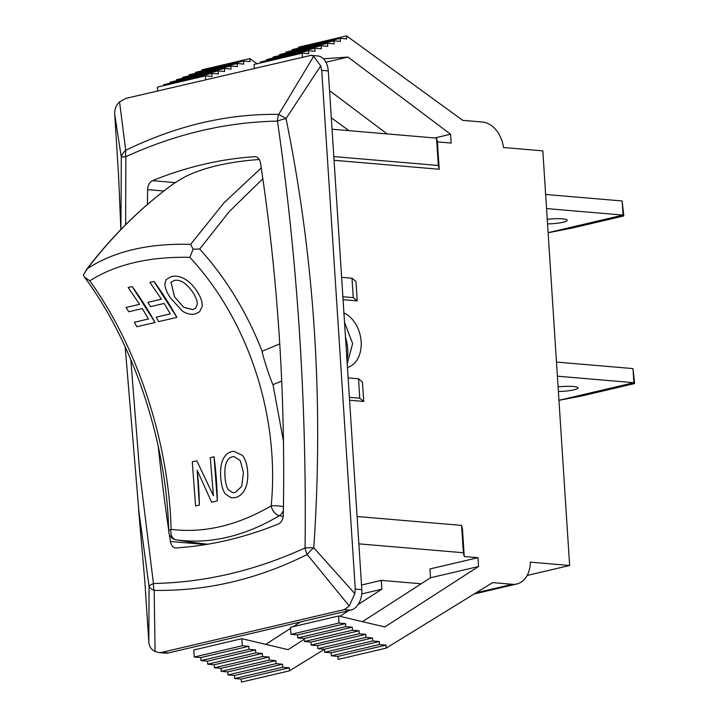 <?xml version="1.0" encoding="UTF-8"?>
<svg xmlns="http://www.w3.org/2000/svg" width="718" height="718" viewBox="0 0 718 718"><rect width="100%" height="100%" fill="white"/><g stroke="black" fill="none" stroke-linecap="round" stroke-linejoin="round"><path stroke-width="1.08" d="M548.112 232.74L571.483 228.216L623.789 215.947L622.156 200.968L545.644 194.461M546.551 208.57L623.062 215.086L548.112 232.677M547.251 219.295A15.222 2.414 -3.7 0 1 562.356 218.864A15.222 2.414 -3.7 0 1 567.211 220.309A15.222 2.414 -3.7 0 1 547.547 223.89M622.156 200.968L623.062 215.086L623.789 215.947M89.768 280.819C115.903 264.332 149.263 256.505 189.857 257.331C248.536 320.515 279.894 416.431 271.189 505.867C237.38 525.576 204.02 533.402 171.09 529.345C168.909 442.45 137.443 346.632 89.768 280.819L84.41 277.058L83.369 274.931L87.434 268.568C113.543 234.562 142.604 206.039 174.627 182.982L185.199 176.691C203.571 167.608 227.884 161.9 258.157 159.576L259.333 159.602M174.627 182.982L174.465 183.09C141.778 206.64 112.232 235.746 85.801 270.417M134.365 322.292L148.518 318.971L142.308 308.578L128.755 311.756L126.063 307.483L139.615 304.306L128.145 287.532L132.184 286.581L155.07 322.481L136.878 326.744L134.365 322.292L148.509 318.971M155.079 322.472L155.07 322.481A285.558 204.558 -103.2 0 0 132.193 286.572L128.145 287.532M126.072 307.475L139.615 304.297M156.183 317.176L170.328 313.856L164.117 303.463L150.565 306.64L147.872 302.368L161.424 299.191L149.954 282.416L153.993 281.465L176.879 317.356L158.687 321.628L156.183 317.176L170.319 313.847M176.888 317.347L176.879 317.356A285.558 204.558 -103.2 0 0 154.002 281.456L149.954 282.416M147.881 302.359L161.424 299.182M224.985 476.842C224.204 465.004 226.691 458.299 232.444 456.738C226.7 458.299 224.213 465.004 224.994 476.842C225.452 482.702 226.529 486.957 228.243 489.577C226.52 486.948 225.434 482.702 224.985 476.842L224.985 476.842M233.942 456.54L232.452 456.738L233.942 456.54L240.234 460.552L243.438 472.507L241.715 486.409L235.118 492.557L232.596 492.692L228.234 489.577L232.614 492.692M225.308 493.957C222.858 490.582 221.341 485.197 220.767 477.829C220.22 470.532 220.884 464.573 222.768 459.969C224.797 455.311 227.812 452.537 231.815 451.649L233.969 451.344L242.388 455.365C245.269 458.802 247.028 464.187 247.656 471.52C248.114 478.87 247.198 484.821 244.901 489.362C242.585 493.849 239.372 496.596 235.244 497.601L231.196 497.78L225.308 493.957M233.969 451.344L242.397 455.365C245.287 458.802 247.037 464.196 247.665 471.52C248.132 478.87 247.207 484.821 244.91 489.362C242.603 493.858 239.381 496.605 235.253 497.601L231.205 497.78M192.28 461.88L196.822 460.821L213.417 495.707L210.275 457.662L214.045 456.774L217.339 500.868L211.595 502.223L197.163 470.2L199.344 505.095L195.574 505.975L192.28 461.88M197.181 470.236A285.558 204.558 -103.2 0 1 199.362 505.095L195.574 505.975M211.604 502.223L217.339 500.868M214.063 456.774L214.045 456.774A285.558 204.558 -103.2 0 1 217.348 500.877M196.831 460.821L213.434 495.716M174.546 296.875L171.001 282.282L174.169 280.469C180.227 279.14 186.509 283.161 193.007 292.549C195.978 297.297 197.396 301.174 197.27 304.172L195.7 308.166L192.756 309.629L183.79 307.34L174.546 296.875L183.799 307.322L192.765 309.62L195.709 308.166M171.001 282.273L174.555 296.866M182.534 311.163L170.337 297.871C166.558 291.957 164.745 287.164 164.898 283.493L166.271 279.49L171.369 276.556C175.515 275.595 179.895 276.376 184.517 278.889C189.112 281.411 193.348 285.629 197.226 291.562C200.959 297.584 202.593 302.583 202.126 306.568L199.559 311.809L195.215 313.954C190.979 314.843 186.752 313.91 182.534 311.163M166.271 279.49L171.378 276.547C175.524 275.586 179.904 276.358 184.526 278.871C189.121 281.393 193.357 285.62 197.235 291.553C200.968 297.575 202.602 302.574 202.144 306.559L202.126 306.568M202.144 306.559L199.568 311.8M190.826 542.189L176.215 539.864A8.957 6.758 -81.9 0 1 171.09 529.345A8.957 2.692 178.5 0 0 168.712 531.257A8.957 8.957 0 0 0 176.081 539.846A8.957 5.699 -79.8 0 0 176.215 539.864C210.15 544.432 244.542 536.355 279.392 515.659A8.957 6.184 -78.2 0 0 283.359 510.435M261.244 167.94L223.801 203.014L190.62 244.353L193.133 249.182L199.685 249.038L229.482 211.316L262.842 178.791M279.742 343.886L262.079 351.281C246.965 312.438 226.161 278.36 199.685 249.038M283.448 441.157L273.002 384.668C270.453 379.885 262.743 356.083 262.106 351.344M283.413 506.728A8.957 1.669 -175 0 0 271.189 505.867A8.957 5.645 58.9 0 0 279.392 515.659L283.161 516.421M189.857 257.331L193.133 249.182M190.62 244.353C148.545 243.214 114.144 251.282 87.443 268.568M273.002 384.668L281.689 381.034M345.475 336.921C347.997 345.798 348.49 353.409 346.947 359.745M558.954 400.357L582.325 395.833L634.631 383.556L632.989 368.585L556.477 362.069M557.392 376.187L633.904 382.703L558.954 400.285M558.083 386.903A15.222 2.414 -3.7 0 1 573.197 386.481A15.222 2.414 -3.7 0 1 578.044 387.926A15.222 2.414 -3.7 0 1 558.38 391.498M632.989 368.585L633.904 382.703L634.631 383.556M302.395 56.991L302.143 53.168L308.686 53.724L308.498 50.7L315.04 51.265L314.843 48.241L321.395 48.797L321.197 45.773L327.74 46.329L327.543 43.304L334.094 43.861L333.897 40.836L340.44 41.393L340.251 38.368L346.794 38.925L346.597 35.9L462.733 120.355L482.469 122.042A26.862 19.242 -103.2 0 1 503.542 147.522L542.826 150.87L569.634 565.488L530.36 562.149A26.862 19.242 -103.2 0 1 516.78 583.985A26.862 19.242 -103.2 0 1 512.356 584.299L492.62 582.621L386.185 648.13L385.997 645.105L379.445 644.549L379.248 641.524L372.705 640.968L372.507 637.943L365.965 637.387L365.767 634.362L359.224 633.806L359.027 630.781L352.484 630.225L352.287 627.2L345.735 626.643L345.546 623.619L338.995 623.062L338.537 615.999L384.821 626.958L478.556 566.511L477.991 557.689L464.241 556.522L462.473 529.166L461.593 525.396L357.088 516.502M329.544 90.63L387.128 133.916M302.143 53.168L254.091 64.449L254.343 68.264M308.498 50.7L260.446 61.981L260.508 62.942M314.843 48.241L266.791 59.513L266.854 60.474M321.197 45.773L273.145 57.045L273.208 58.005M327.543 43.304L279.499 54.577L279.553 55.537M333.897 40.836L285.845 52.109L285.908 53.069M340.251 38.368L292.199 49.641L292.262 50.601M346.597 35.9L298.544 47.173L298.607 48.133M205.68 79.68L205.438 75.866L211.981 76.422L211.783 73.398L218.335 73.954L218.137 70.929L224.68 71.486L224.483 68.461L231.034 69.018L230.837 65.993L237.38 66.55L237.182 63.525L243.734 64.082L243.537 61.057L250.079 61.613L249.891 58.589L256.999 63.767M331.303 117.806L348.993 130.667M421.215 583.779L381.276 580.377L381.85 589.2L361.737 593.921M324.464 649.287L289.48 670.827L289.282 667.803L282.739 667.246L282.542 664.222L275.999 663.665L275.802 660.641L269.25 660.075L269.062 657.051L262.51 656.494L262.312 653.47L255.77 652.913L255.572 649.889L249.029 649.332L248.832 646.308L242.289 645.751L241.831 638.697L288.106 649.655L304.279 639.226M339.82 616.304L348.58 610.659M358.138 604.493L381.85 589.2M338.537 615.999L290.494 627.281L290.943 634.335L297.494 634.891L297.692 637.916L304.235 638.473L304.432 641.497L310.975 642.054L311.172 645.078L317.715 645.635L317.912 648.659L324.455 649.216L324.653 652.24L331.204 652.806L331.393 655.83L337.945 656.387L338.142 659.411L386.185 648.13M477.991 557.689L429.938 568.961L430.513 577.784L362.464 621.662M205.958 544.522L170.408 541.498A8.957 6.085 -85.1 0 0 175.614 547.924A8.957 6.085 -85.1 0 0 176.242 547.933A654.242 444.523 94.9 0 0 278.431 523.952A8.957 6.085 -85.1 0 0 283.269 515.012A1462.485 993.676 94.9 0 0 260.517 163.13A8.957 6.085 -85.1 0 0 255.303 156.703A8.957 6.085 -85.1 0 0 254.675 156.695L255.922 156.802M170.408 541.498A1462.485 993.676 94.9 0 1 169.322 534.291M168.667 529.884A1462.485 993.676 94.9 0 1 158.247 446.399M147.405 204.468A1462.485 993.676 94.9 0 1 147.648 189.606L163.875 190.988M175.21 182.605L152.494 180.667A8.957 6.085 -85.1 0 0 147.648 189.606M152.494 180.667A654.242 444.523 94.9 0 1 254.675 156.695M158.974 652.581L165.661 653.156A17.905 12.17 -85.1 0 0 168.317 652.958L350.797 610.138A17.905 12.17 -85.1 0 0 361.818 589.64L328.27 70.92A17.905 12.17 -85.1 0 0 317.625 55.932L310.939 55.358L313.685 56.3L320.695 65.921L321.727 70.364L355.275 589.083L354.818 593.651L349.235 605.992L344.245 609.582L161.774 652.393L158.974 652.581L155.097 651.54C151.292 649.7 149.2 646.514 148.823 641.991L144.794 580.817L138.556 509.322M120.857 229.563L118.596 175.677L114.7 114.261C114.476 109.136 116.092 104.999 119.547 101.857L125.946 98.384L310.939 55.358M155.097 651.54L154.164 590.384A17.905 13.112 -90.8 0 1 153.446 583.501A17.905 4.398 171.3 0 0 149.066 586.382A17.905 7.97 -0.1 0 0 154.164 590.384C206.622 591.264 257.627 579.291 307.178 554.484A17.905 3.859 -39.9 0 1 313.775 547.744A17.905 1.248 -178.9 0 0 305.069 547.924A17.905 12.26 65.2 0 0 307.178 554.484L349.235 605.992M114.7 114.261L121.315 157.242A17.905 1.248 1.1 0 1 125.847 156.695A17.905 12.26 -114.8 0 1 125.704 150.304A17.905 12.583 171.7 0 0 121.315 157.242L120.92 228.575M125.632 224.716L125.847 156.695C175.668 133.952 226.215 122.096 277.471 121.118A17.905 4.398 -8.7 0 1 286.024 118.596A17.905 0.763 -148.4 0 0 278.719 114.404A17.905 13.112 89.2 0 0 277.471 121.118C297.611 260.831 306.819 403.094 305.069 547.924C255.249 570.666 204.702 582.531 153.446 583.501L139.705 472.345L130.829 359.691M354.818 593.651L313.775 547.744C323.791 401.479 314.547 258.426 286.024 118.596L320.695 65.921M313.685 56.3L278.719 114.404C227.489 113.632 176.484 125.605 125.704 150.304L119.547 101.857M138.619 509.313L149.066 586.382L148.823 641.991M323.432 58.777L347.97 57.072L450.608 134.239L451.173 143.061L437.433 141.895L436.553 138.125L332.039 129.222M342.872 296.74L353.256 297.62L357.223 300.878L343.069 299.675M349.379 397.305L359.754 398.194L363.73 401.452L362.473 382.039L358.506 378.781L348.122 377.901M241.831 638.697L193.779 649.97L194.237 657.024L200.78 657.58L200.977 660.605L207.52 661.17L207.717 664.195L214.269 664.751L214.458 667.776L221.009 668.332L221.207 671.357L227.75 671.913L227.947 674.938L234.49 675.494L234.687 678.519L241.23 679.075L241.427 682.1L289.48 670.827M300.528 621.932L293.24 626.635M290.557 628.358L265.75 644.36M205.438 75.866L157.386 87.138L157.628 90.953M211.783 73.398L163.731 84.67L163.794 85.63M218.137 70.929L170.085 82.202L170.148 83.162M224.483 68.461L176.431 79.734L176.493 80.703M230.837 65.993L182.785 77.266L182.848 78.235M237.182 63.525L189.139 74.798L189.202 75.767M243.537 61.057L195.484 72.338L195.547 73.299M249.891 58.589L201.839 69.87L201.902 70.831M358.506 378.781L359.754 398.194M357.223 300.878L355.966 281.474L351.999 278.216L353.256 297.62M351.999 278.216L341.624 277.336M437.433 141.895L439.201 169.242L334.049 160.293M363.73 401.452L349.567 400.24M343.931 313.012A28.648 20.526 -103.2 0 1 361.154 341.571A28.648 20.526 -103.2 0 1 347.449 367.499M333.816 156.578L438.321 165.472L439.201 169.242M358.856 543.849L463.361 552.743L464.241 556.522M461.593 525.396L463.361 552.743M436.553 138.125L438.321 165.472M289.282 667.803L241.23 679.075M282.739 667.246L234.687 678.519M282.542 664.222L234.49 675.494M275.999 663.665L227.947 674.938M275.802 660.641L227.75 671.913M269.25 660.075L221.207 671.357M269.062 657.051L221.009 668.332M262.51 656.494L214.458 667.776M262.312 653.47L214.269 664.751M255.77 652.913L207.717 664.195M255.572 649.889L207.52 661.17M249.029 649.332L200.977 660.605M248.832 646.308L200.78 657.58M242.289 645.751L194.237 657.024M361.522 585.017L381.276 580.377M450.608 134.239L434.731 137.964M478.556 566.511L430.513 577.784M338.995 623.062L290.943 634.335M345.546 623.619L297.494 634.891M345.735 626.643L297.692 637.916M352.287 627.2L304.235 638.473M352.484 630.225L304.432 641.497M359.027 630.781L310.975 642.054M359.224 633.806L311.172 645.078M365.767 634.362L317.715 645.635M365.965 637.387L317.912 648.659M372.507 637.943L324.455 649.216M372.705 640.968L324.653 652.24M379.248 641.524L331.204 652.806M379.445 644.549L331.393 655.83M385.997 645.105L337.945 656.387M347.97 57.072L325.945 62.242M527.174 575.45L569.634 565.488M347.207 363.676L352.637 343.572L344.532 322.373M512.356 584.299L476.052 592.817M168.317 652.958L161.774 652.393M361.818 589.64L355.275 589.083M344.245 609.582L350.797 610.138M321.727 70.364L328.27 70.92M84.41 277.058C133.772 343.249 166.684 442.252 168.712 531.266M190.907 542.207L207.69 544.235M516.78 583.985L474.149 593.992M125.183 346.902L138.96 512.275"/></g></svg>
